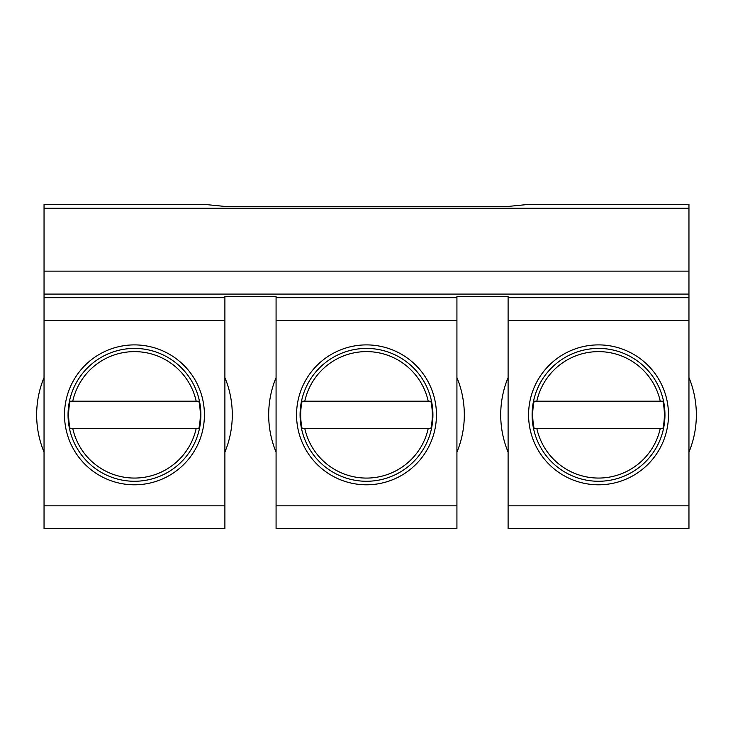 <?xml version="1.0" encoding="UTF-8"?>
<svg xmlns="http://www.w3.org/2000/svg" width="733" height="733" viewBox="0 0 733 733"><rect width="100%" height="100%" fill="white"/><g stroke="black" fill="none" stroke-linecap="round" stroke-linejoin="round"><path stroke-width="1.1" d="M224.894 296.416L224.894 297.69L44.044 297.69L44.044 294.08L688.956 294.08L688.956 297.69L508.106 297.69L508.106 296.416L456.925 296.416L456.925 297.69L276.075 297.69L276.075 296.416L224.894 296.416M224.894 320.44L44.044 320.44L44.044 528.585L224.894 528.585L224.894 297.69M44.044 320.44L44.044 297.69M44.044 505.834L224.894 505.834M64.513 414.841A69.947 69.947 0 0 1 134.469 344.895A69.947 69.947 0 0 1 204.415 414.841A69.947 69.947 0 0 1 134.469 484.797A69.947 69.947 0 0 1 64.513 414.841M276.075 528.585L276.075 505.834L456.925 505.834L456.925 528.585L276.075 528.585M456.925 297.69L456.925 320.44L276.075 320.44L276.075 505.834M276.075 320.44L276.075 297.69M44.044 208.227L44.044 204.415L204.589 204.415L224.894 206.44L508.106 206.44L528.411 204.415L688.956 204.415L688.956 208.227L44.044 208.227L44.044 271.128L688.956 271.128L688.956 294.08M44.044 271.128L44.044 294.08M456.925 320.44L456.925 505.834M508.106 505.834L508.106 528.585L688.956 528.585L688.956 320.44L508.106 320.44L508.106 505.834L688.956 505.834M508.106 320.44L508.106 297.69M688.956 320.44L688.956 297.69M688.956 208.227L688.956 271.128M296.553 414.841A69.947 69.947 0 0 1 366.5 344.895A69.947 69.947 0 0 1 436.447 414.841A69.947 69.947 0 0 1 366.5 484.797A69.947 69.947 0 0 1 296.553 414.841M528.585 414.841A69.947 69.947 0 0 1 598.531 344.895A69.947 69.947 0 0 1 668.487 414.841A69.947 69.947 0 0 1 598.531 484.797A69.947 69.947 0 0 1 528.585 414.841M44.044 377.541A97.819 97.819 0 0 0 44.044 452.151M224.894 452.151A97.819 97.819 0 0 0 224.894 377.541M166.318 473.133A66.428 66.428 0 0 0 192.761 382.993A66.428 66.428 0 0 0 102.62 356.55A66.428 66.428 0 0 0 76.177 446.69A66.428 66.428 0 0 0 166.318 473.133M276.075 377.541A97.819 97.819 0 0 0 276.075 452.151M456.925 452.151A97.819 97.819 0 0 0 456.925 377.541M508.106 377.541A97.819 97.819 0 0 0 508.106 452.151M688.956 452.151A97.819 97.819 0 0 0 688.956 377.541M70.066 428.493L196.178 428.493A63.203 63.203 0 0 1 72.75 428.493L70.066 428.493A65.833 65.833 0 0 1 70.066 401.189L72.75 401.189A63.203 63.203 0 0 1 196.178 401.189L198.863 401.189A65.833 65.833 0 0 1 198.863 428.493L196.178 428.493L198.863 428.493M198.863 401.189L70.066 401.189M398.349 473.133A66.428 66.428 0 0 0 424.792 382.993A66.428 66.428 0 0 0 334.651 356.55A66.428 66.428 0 0 0 308.208 446.69A66.428 66.428 0 0 0 398.349 473.133M630.38 473.133A66.428 66.428 0 0 0 656.823 382.993A66.428 66.428 0 0 0 566.682 356.55A66.428 66.428 0 0 0 540.239 446.69A66.428 66.428 0 0 0 630.38 473.133M302.106 428.493L428.219 428.493A63.203 63.203 0 0 1 304.781 428.493L302.106 428.493A65.833 65.833 0 0 1 302.106 401.189L304.781 401.189A63.203 63.203 0 0 1 428.219 401.189L430.894 401.189A65.833 65.833 0 0 1 430.894 428.493L428.219 428.493L430.894 428.493M430.894 401.189L302.106 401.189M534.137 428.493L660.25 428.493A63.203 63.203 0 0 1 536.822 428.493L534.137 428.493A65.833 65.833 0 0 1 534.137 401.189L536.822 401.189A63.203 63.203 0 0 1 660.25 401.189L662.934 401.189A65.833 65.833 0 0 1 662.934 428.493L660.25 428.493L662.934 428.493M662.934 401.189L534.137 401.189"/></g></svg>
